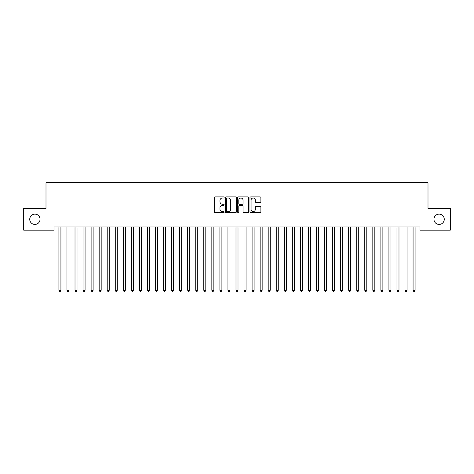<?xml version="1.0" encoding="UTF-8"?>
<svg xmlns="http://www.w3.org/2000/svg" width="474" height="474" viewBox="0 0 474 474"><rect width="100%" height="100%" fill="white"/><g stroke="black" fill="none" stroke-linecap="round" stroke-linejoin="round"><path stroke-width="0.71" d="M224.119 197.451A0.551 0.551 0 0 0 223.568 196.894L215.172 196.894A0.788 0.788 0 0 0 214.384 197.688L214.384 211.908A0.788 0.788 0 0 0 215.172 212.696L223.568 212.696A0.551 0.551 0 0 0 224.119 212.145A0.551 0.551 0 0 0 223.568 211.588L222.484 211.588A2.53 2.53 0 0 1 219.954 209.064L219.954 207.879A2.53 2.53 0 0 1 222.484 205.349L223.568 205.349A0.551 0.551 0 0 0 224.119 204.798A0.551 0.551 0 0 0 223.568 204.241L222.484 204.241A2.53 2.53 0 0 1 219.954 201.717L219.954 200.532A2.53 2.53 0 0 1 222.484 198.002L223.568 198.002A0.551 0.551 0 0 0 224.119 197.451M433.959 219.284A5.149 5.149 0 0 0 439.114 224.433A5.149 5.149 0 0 0 444.262 219.284A5.149 5.149 0 0 0 439.114 214.135A5.149 5.149 0 0 0 433.959 219.284M29.738 219.284A5.149 5.149 0 0 0 34.886 224.433A5.149 5.149 0 0 0 40.041 219.284A5.149 5.149 0 0 0 34.886 214.135A5.149 5.149 0 0 0 29.738 219.284M260.09 202.463A0.788 0.788 0 0 0 260.878 201.675L260.878 197.688A0.788 0.788 0 0 0 260.09 196.894L250.77 196.894A0.788 0.788 0 0 0 249.976 197.688L249.976 211.908A0.788 0.788 0 0 0 250.77 212.696L260.09 212.696A0.788 0.788 0 0 0 260.878 211.908L260.878 207.085A0.788 0.788 0 0 0 260.09 206.297L256.102 206.297A0.788 0.788 0 0 0 255.308 207.085L255.308 209.478A2.115 2.115 0 0 1 253.199 211.588A2.115 2.115 0 0 1 251.084 209.478L251.084 200.117A2.115 2.115 0 0 1 253.199 198.002A2.115 2.115 0 0 1 255.308 200.117L255.308 201.675A0.788 0.788 0 0 0 256.102 202.463L260.09 202.463M419.952 226.933L54.048 226.933L54.048 230.151L23.7 230.151L23.7 208.418L45.996 208.418L45.996 182.662L428.004 182.662L428.004 208.418L450.3 208.418L450.3 230.151L419.952 230.151L419.952 226.933M236.307 197.688A0.788 0.788 0 0 0 235.519 196.894L226.199 196.894A0.788 0.788 0 0 0 225.405 197.688L225.405 211.908A0.788 0.788 0 0 0 226.199 212.696L235.519 212.696A0.788 0.788 0 0 0 236.307 211.908L236.307 197.688M238.481 196.894L247.801 196.894A0.788 0.788 0 0 1 248.595 197.688L248.595 211.908A0.788 0.788 0 0 1 247.801 212.696L243.814 212.696A0.788 0.788 0 0 1 243.026 211.908L243.026 206.137A0.788 0.788 0 0 0 242.232 205.349L239.589 205.349A0.788 0.788 0 0 0 238.795 206.137L238.795 212.145A0.551 0.551 0 0 1 238.244 212.696A0.551 0.551 0 0 1 237.693 212.145L237.693 197.688A0.788 0.788 0 0 1 238.481 196.894M227.064 198.002A0.551 0.551 0 0 0 226.513 198.553L226.513 211.037A0.551 0.551 0 0 0 227.064 211.588L228.213 211.588A2.53 2.53 0 0 0 230.737 209.064L230.737 200.532A2.53 2.53 0 0 0 228.213 198.002L227.064 198.002M243.026 200.152A2.115 2.115 0 0 0 240.911 198.043A2.115 2.115 0 0 0 238.795 200.152L238.795 203.453A0.788 0.788 0 0 0 239.589 204.241L242.232 204.241A0.788 0.788 0 0 0 243.026 203.453L243.026 200.152M61.033 226.933L60.986 227.046A0.806 0.806 0 0 0 60.927 227.348L60.927 290.295L58.912 290.295L58.912 227.348A0.806 0.806 0 0 0 58.859 227.046L58.812 226.933M60.927 290.295L60.322 291.338L59.517 291.338L58.912 290.295M69.08 226.933L69.032 227.046A0.806 0.806 0 0 0 68.979 227.348L68.979 290.295L66.964 290.295L66.964 227.348A0.806 0.806 0 0 0 66.905 227.046L66.858 226.933M68.979 290.295L68.375 291.338L67.569 291.338L66.964 290.295M77.132 226.933L77.084 227.046A0.806 0.806 0 0 0 77.025 227.348L77.025 290.295L75.01 290.295L75.01 227.348A0.806 0.806 0 0 0 74.957 227.046L74.91 226.933M77.025 290.295L76.421 291.338L75.615 291.338L75.01 290.295M85.178 226.933L85.13 227.046A0.806 0.806 0 0 0 85.071 227.348L85.071 290.295L83.063 290.295L83.063 227.348A0.806 0.806 0 0 0 83.003 227.046L82.956 226.933M85.071 290.295L84.473 291.338L83.667 291.338L83.063 290.295M93.23 226.933L93.182 227.046A0.806 0.806 0 0 0 93.123 227.348L93.123 290.295L91.109 290.295L91.109 227.348A0.806 0.806 0 0 0 91.055 227.046L91.008 226.933M93.123 290.295L92.519 291.338L91.713 291.338L91.109 290.295M101.276 226.933L101.229 227.046A0.806 0.806 0 0 0 101.169 227.348L101.169 290.295L99.161 290.295L99.161 227.348A0.806 0.806 0 0 0 99.102 227.046L99.054 226.933M101.169 290.295L100.571 291.338L99.765 291.338L99.161 290.295M109.328 226.933L109.281 227.046A0.806 0.806 0 0 0 109.221 227.348L109.221 290.295L107.207 290.295L107.207 227.348A0.806 0.806 0 0 0 107.154 227.046L107.1 226.933M109.221 290.295L108.617 291.338L107.811 291.338L107.207 290.295M117.374 226.933L117.327 227.046A0.806 0.806 0 0 0 117.268 227.348L117.268 290.295L115.259 290.295L115.259 227.348A0.806 0.806 0 0 0 115.2 227.046L115.152 226.933M117.268 290.295L116.669 291.338L115.863 291.338L115.259 290.295M125.426 226.933L125.379 227.046A0.806 0.806 0 0 0 125.32 227.348L125.32 290.295L123.305 290.295L123.305 227.348A0.806 0.806 0 0 0 123.246 227.046L123.199 226.933M125.32 290.295L124.715 291.338L123.91 291.338L123.305 290.295M133.472 226.933L133.425 227.046A0.806 0.806 0 0 0 133.366 227.348L133.366 290.295L131.357 290.295L131.357 227.348A0.806 0.806 0 0 0 131.298 227.046L131.251 226.933M133.366 290.295L132.767 291.338L131.962 291.338L131.357 290.295M141.525 226.933L141.477 227.046A0.806 0.806 0 0 0 141.418 227.348L141.418 290.295L139.403 290.295L139.403 227.348A0.806 0.806 0 0 0 139.344 227.046L139.297 226.933M141.418 290.295L140.814 291.338L140.008 291.338L139.403 290.295M149.571 226.933L149.523 227.046A0.806 0.806 0 0 0 149.464 227.348L149.464 290.295L147.455 290.295L147.455 227.348A0.806 0.806 0 0 0 147.396 227.046L147.349 226.933M149.464 290.295L148.866 291.338L148.06 291.338L147.455 290.295M157.623 226.933L157.575 227.046A0.806 0.806 0 0 0 157.516 227.348L157.516 290.295L155.502 290.295L155.502 227.348A0.806 0.806 0 0 0 155.442 227.046L155.395 226.933M157.516 290.295L156.912 291.338L156.106 291.338L155.502 290.295M165.669 226.933L165.622 227.046A0.806 0.806 0 0 0 165.562 227.348L165.562 290.295L163.554 290.295L163.554 227.348A0.806 0.806 0 0 0 163.494 227.046L163.447 226.933M165.562 290.295L164.964 291.338L164.158 291.338L163.554 290.295M173.721 226.933L173.674 227.046A0.806 0.806 0 0 0 173.614 227.348L173.614 290.295L171.6 290.295L171.6 227.348A0.806 0.806 0 0 0 171.541 227.046L171.493 226.933M173.614 290.295L173.01 291.338L172.204 291.338L171.6 290.295M181.767 226.933L181.72 227.046A0.806 0.806 0 0 0 181.661 227.348L181.661 290.295L179.652 290.295L179.652 227.348A0.806 0.806 0 0 0 179.593 227.046L179.545 226.933M181.661 290.295L181.056 291.338L180.256 291.338L179.652 290.295M189.819 226.933L189.772 227.046A0.806 0.806 0 0 0 189.713 227.348L189.713 290.295L187.698 290.295L187.698 227.348A0.806 0.806 0 0 0 187.639 227.046L187.591 226.933M189.713 290.295L189.108 291.338L188.302 291.338L187.698 290.295M197.865 226.933L197.818 227.046A0.806 0.806 0 0 0 197.759 227.348L197.759 290.295L195.75 290.295L195.75 227.348A0.806 0.806 0 0 0 195.691 227.046L195.643 226.933M197.759 290.295L197.154 291.338L196.355 291.338L195.75 290.295M205.917 226.933L205.87 227.046A0.806 0.806 0 0 0 205.811 227.348L205.811 290.295L203.796 290.295L203.796 227.348A0.806 0.806 0 0 0 203.737 227.046L203.69 226.933M205.811 290.295L205.206 291.338L204.401 291.338L203.796 290.295M213.964 226.933L213.916 227.046A0.806 0.806 0 0 0 213.857 227.348L213.857 290.295L211.848 290.295L211.848 227.348A0.806 0.806 0 0 0 211.789 227.046L211.742 226.933M213.857 290.295L213.253 291.338L212.453 291.338L211.848 290.295M222.016 226.933L221.968 227.046A0.806 0.806 0 0 0 221.909 227.348L221.909 290.295L219.895 290.295L219.895 227.348A0.806 0.806 0 0 0 219.835 227.046L219.788 226.933M221.909 290.295L221.305 291.338L220.499 291.338L219.895 290.295M230.062 226.933L230.014 227.046A0.806 0.806 0 0 0 229.955 227.348L229.955 290.295L227.947 290.295L227.947 227.348A0.806 0.806 0 0 0 227.887 227.046L227.84 226.933M229.955 290.295L229.351 291.338L228.551 291.338L227.947 290.295M238.114 226.933L238.067 227.046A0.806 0.806 0 0 0 238.007 227.348L238.007 290.295L235.993 290.295L235.993 227.348A0.806 0.806 0 0 0 235.934 227.046L235.886 226.933M238.007 290.295L237.403 291.338L236.597 291.338L235.993 290.295M246.16 226.933L246.113 227.046A0.806 0.806 0 0 0 246.053 227.348L246.053 290.295L244.045 290.295L244.045 227.348A0.806 0.806 0 0 0 243.986 227.046L243.938 226.933M246.053 290.295L245.449 291.338L244.649 291.338L244.045 290.295M254.212 226.933L254.165 227.046A0.806 0.806 0 0 0 254.105 227.348L254.105 290.295L252.091 290.295L252.091 227.348A0.806 0.806 0 0 0 252.032 227.046L251.984 226.933M254.105 290.295L253.501 291.338L252.695 291.338L252.091 290.295M262.258 226.933L262.211 227.046A0.806 0.806 0 0 0 262.152 227.348L262.152 290.295L260.143 290.295L260.143 227.348A0.806 0.806 0 0 0 260.084 227.046L260.036 226.933M262.152 290.295L261.547 291.338L260.747 291.338L260.143 290.295M270.31 226.933L270.263 227.046A0.806 0.806 0 0 0 270.204 227.348L270.204 290.295L268.189 290.295L268.189 227.348A0.806 0.806 0 0 0 268.13 227.046L268.083 226.933M270.204 290.295L269.599 291.338L268.794 291.338L268.189 290.295M278.357 226.933L278.309 227.046A0.806 0.806 0 0 0 278.25 227.348L278.25 290.295L276.241 290.295L276.241 227.348A0.806 0.806 0 0 0 276.182 227.046L276.135 226.933M278.25 290.295L277.646 291.338L276.846 291.338L276.241 290.295M286.409 226.933L286.361 227.046A0.806 0.806 0 0 0 286.302 227.348L286.302 290.295L284.287 290.295L284.287 227.348A0.806 0.806 0 0 0 284.228 227.046L284.181 226.933M286.302 290.295L285.698 291.338L284.892 291.338L284.287 290.295M294.455 226.933L294.407 227.046A0.806 0.806 0 0 0 294.348 227.348L294.348 290.295L292.339 290.295L292.339 227.348A0.806 0.806 0 0 0 292.28 227.046L292.233 226.933M294.348 290.295L293.744 291.338L292.944 291.338L292.339 290.295M302.507 226.933L302.459 227.046A0.806 0.806 0 0 0 302.4 227.348L302.4 290.295L300.386 290.295L300.386 227.348A0.806 0.806 0 0 0 300.326 227.046L300.279 226.933M302.4 290.295L301.796 291.338L300.99 291.338L300.386 290.295M310.553 226.933L310.506 227.046A0.806 0.806 0 0 0 310.446 227.348L310.446 290.295L308.438 290.295L308.438 227.348A0.806 0.806 0 0 0 308.378 227.046L308.331 226.933M310.446 290.295L309.842 291.338L309.036 291.338L308.438 290.295M318.605 226.933L318.558 227.046A0.806 0.806 0 0 0 318.498 227.348L318.498 290.295L316.484 290.295L316.484 227.348A0.806 0.806 0 0 0 316.425 227.046L316.377 226.933M318.498 290.295L317.894 291.338L317.088 291.338L316.484 290.295M326.651 226.933L326.604 227.046A0.806 0.806 0 0 0 326.545 227.348L326.545 290.295L324.536 290.295L324.536 227.348A0.806 0.806 0 0 0 324.477 227.046L324.429 226.933M326.545 290.295L325.94 291.338L325.134 291.338L324.536 290.295M334.703 226.933L334.656 227.046A0.806 0.806 0 0 0 334.597 227.348L334.597 290.295L332.582 290.295L332.582 227.348A0.806 0.806 0 0 0 332.523 227.046L332.475 226.933M334.597 290.295L333.992 291.338L333.186 291.338L332.582 290.295M342.749 226.933L342.702 227.046A0.806 0.806 0 0 0 342.643 227.348L342.643 290.295L340.634 290.295L340.634 227.348A0.806 0.806 0 0 0 340.575 227.046L340.528 226.933M342.643 290.295L342.038 291.338L341.233 291.338L340.634 290.295M350.801 226.933L350.754 227.046A0.806 0.806 0 0 0 350.695 227.348L350.695 290.295L348.68 290.295L348.68 227.348A0.806 0.806 0 0 0 348.621 227.046L348.574 226.933M350.695 290.295L350.09 291.338L349.285 291.338L348.68 290.295M358.848 226.933L358.8 227.046A0.806 0.806 0 0 0 358.741 227.348L358.741 290.295L356.732 290.295L356.732 227.348A0.806 0.806 0 0 0 356.673 227.046L356.626 226.933M358.741 290.295L358.137 291.338L357.331 291.338L356.732 290.295M366.9 226.933L366.846 227.046A0.806 0.806 0 0 0 366.793 227.348L366.793 290.295L364.779 290.295L364.779 227.348A0.806 0.806 0 0 0 364.719 227.046L364.672 226.933M366.793 290.295L366.189 291.338L365.383 291.338L364.779 290.295M374.946 226.933L374.898 227.046A0.806 0.806 0 0 0 374.839 227.348L374.839 290.295L372.831 290.295L372.831 227.348A0.806 0.806 0 0 0 372.771 227.046L372.724 226.933M374.839 290.295L374.235 291.338L373.429 291.338L372.831 290.295M382.992 226.933L382.945 227.046A0.806 0.806 0 0 0 382.891 227.348L382.891 290.295L380.877 290.295L380.877 227.348A0.806 0.806 0 0 0 380.818 227.046L380.77 226.933M382.891 290.295L382.287 291.338L381.481 291.338L380.877 290.295M391.044 226.933L390.997 227.046A0.806 0.806 0 0 0 390.937 227.348L390.937 290.295L388.929 290.295L388.929 227.348A0.806 0.806 0 0 0 388.87 227.046L388.822 226.933M390.937 290.295L390.333 291.338L389.527 291.338L388.929 290.295M399.09 226.933L399.043 227.046A0.806 0.806 0 0 0 398.99 227.348L398.99 290.295L396.975 290.295L396.975 227.348A0.806 0.806 0 0 0 396.916 227.046L396.868 226.933M398.99 290.295L398.385 291.338L397.579 291.338L396.975 290.295M407.142 226.933L407.095 227.046A0.806 0.806 0 0 0 407.036 227.348L407.036 290.295L405.021 290.295L405.021 227.348A0.806 0.806 0 0 0 404.968 227.046L404.92 226.933M407.036 290.295L406.431 291.338L405.626 291.338L405.021 290.295M415.188 226.933L415.141 227.046A0.806 0.806 0 0 0 415.088 227.348L415.088 290.295L413.073 290.295L413.073 227.348A0.806 0.806 0 0 0 413.014 227.046L412.967 226.933M415.088 290.295L414.483 291.338L413.678 291.338L413.073 290.295"/></g></svg>
